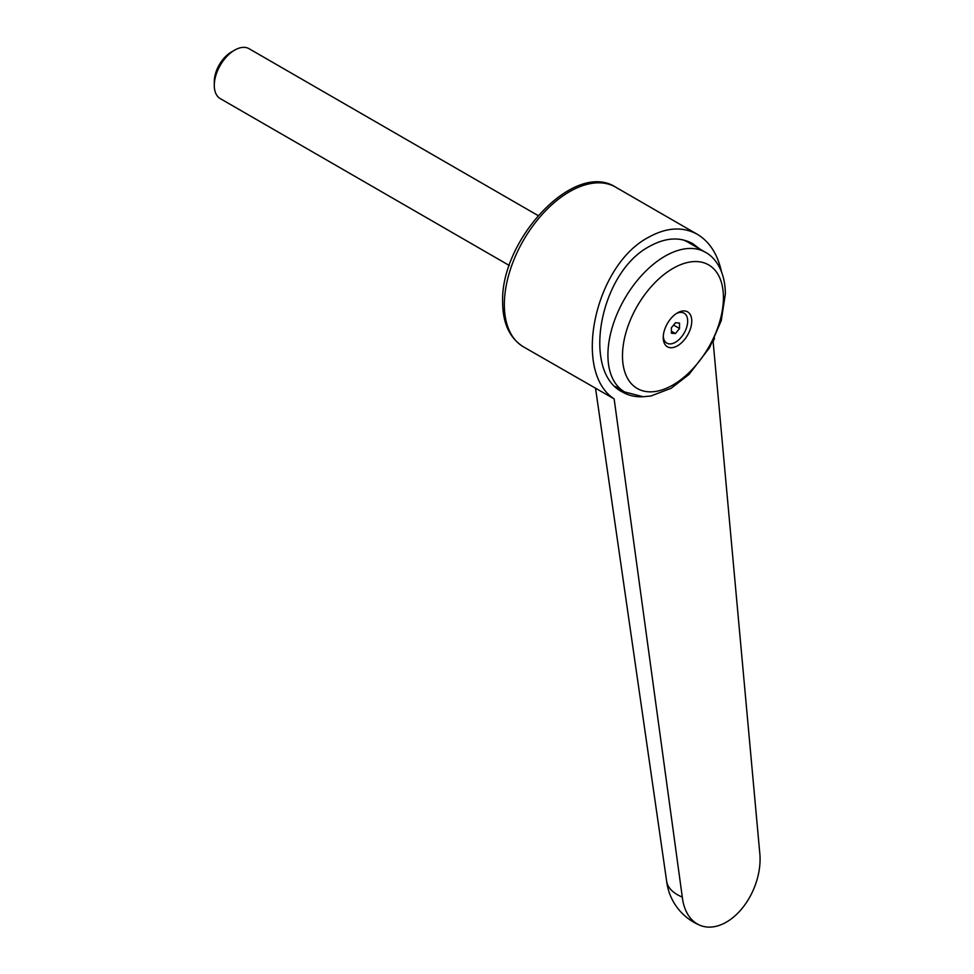 <?xml version="1.0" encoding="UTF-8"?>
<svg xmlns="http://www.w3.org/2000/svg" width="974" height="974" viewBox="0 0 974 974"><rect width="100%" height="100%" fill="white"/><g stroke="black" fill="none" stroke-linecap="round" stroke-linejoin="round"><path stroke-width="1.46" d="M666.618 880.922A54.739 26.895 -6.5 0 0 666.666 881.324A54.739 26.895 -6.5 0 0 682.299 897.091L614.144 398.877L523.428 346.829C509.658 338.088 502.73 323.234 502.645 302.269C500.295 240.115 574.063 160.065 615.629 187.142A92.189 53.229 120 0 0 569.522 191.708A92.189 53.229 120 0 0 504.337 304.618A92.189 53.229 120 0 0 523.428 346.829M614.144 398.877C572.067 371.727 594.712 265.269 648.514 237.315C666.435 227.344 682.701 226.345 697.299 234.296C709.449 241.576 717.509 254.019 721.466 271.6M714.539 338.209L713.138 341.728L759.708 852.396A54.739 35.697 -67.5 0 1 742.127 908.365A54.739 35.697 -67.5 0 1 700.014 925.3A54.739 35.697 -67.5 0 1 682.299 897.091M642.901 396.722C635.462 397.136 628.668 395.578 622.52 392.059C581.235 371.91 599.74 272.148 649.548 246.373C665.449 237.534 679.876 236.633 692.843 243.695L700.148 249.247M622.483 355.839A71.37 41.212 120 0 0 672.961 384.974A71.37 41.212 120 0 0 723.426 297.557A71.37 41.212 120 0 0 672.961 268.422A71.37 41.212 120 0 0 622.483 355.839M677.502 312.849A20.162 11.639 120 0 0 677.441 312.885A20.162 11.639 120 0 0 663.233 337.491A20.162 11.639 120 0 0 677.502 345.782A20.162 11.639 120 0 0 691.759 321.091A20.162 11.639 120 0 0 677.502 312.849M676.394 313.543A17.276 9.971 -60 0 1 687.668 321.639A17.276 9.971 -60 0 1 675.457 342.251A17.276 9.971 -60 0 1 663.282 336.249M509.292 265.476L220.258 98.605A28.806 16.631 -60 0 1 214.292 85.408A28.806 16.631 -60 0 1 234.661 50.124L234.661 50.124A28.806 16.631 -60 0 1 249.064 48.7L538.098 215.571M231.349 52.036L234.661 50.124L231.349 52.036A24.131 13.928 -60 0 0 214.292 81.597L214.292 85.408M671.39 333.218L671.39 327.775L675.457 322.711L679.535 323.076L679.535 328.506L675.457 333.571L671.39 333.218M673.57 325.06L679.535 328.506M671.39 331.221L675.457 333.571M682.263 239.701A80.672 46.569 -60 0 1 687.778 242.112L705.298 252.217A80.672 46.569 120 0 0 664.962 256.211A80.672 46.569 120 0 0 607.922 355.011A80.672 46.569 120 0 0 624.626 391.95L643.035 396.722L650.742 396.053L671.159 388.273L689.02 374.43L709.656 347.548L721.259 320.604L725.374 293.856C725.167 271.235 715.379 257.453 705.298 252.217M690.396 242.416A81.816 47.239 -60 0 1 694.62 246.057M666.666 881.324L595.564 388.468M615.629 187.142L697.299 234.296M615.203 386.508L624.626 391.95M666.642 881.141A54.739 54.739 0 0 0 700.014 925.3"/></g></svg>
